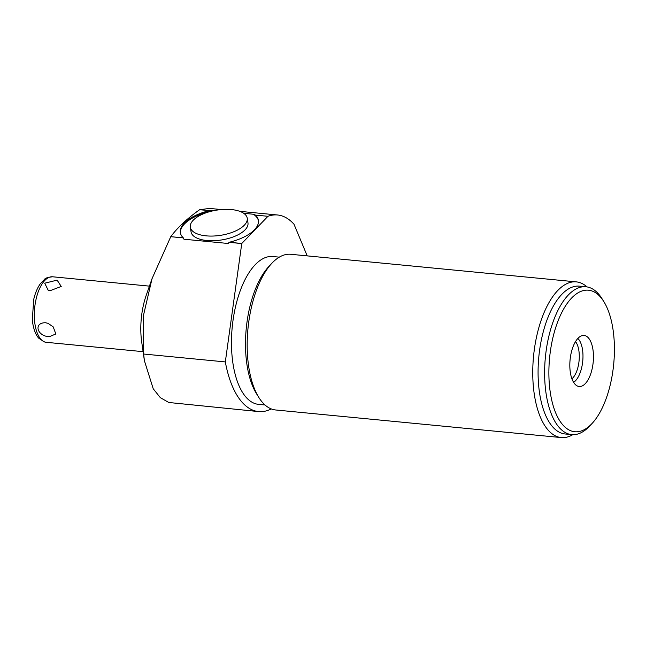 <?xml version="1.0" encoding="UTF-8"?>
<svg xmlns="http://www.w3.org/2000/svg" width="646" height="646" viewBox="0 0 646 646"><rect width="100%" height="100%" fill="white"/><g stroke="black" fill="none" stroke-linecap="round" stroke-linejoin="round"><path stroke-width="0.97" d="M231.43 209.562A28.812 12.75 -9 0 0 202.892 214.028A28.812 12.75 -9 0 0 190.32 227.214A28.812 12.75 -9 0 0 206.122 235.847A28.812 12.75 -9 0 0 234.66 231.389A28.812 12.75 -9 0 0 247.232 218.203A28.812 12.75 -9 0 0 231.43 209.562M247.232 218.203L247.967 222.862A28.812 12.75 171 0 1 235.402 236.048A28.812 12.75 171 0 1 206.865 240.514A28.812 12.75 171 0 1 191.063 231.874L190.32 227.214M258.44 220.73A39.503 17.474 171 0 0 253.369 214.238L243.736 213.309M214.609 210.499L214.545 210.491A39.503 17.474 171 0 0 180.436 233.077M271.288 408.926A98.749 44.727 -84.5 0 1 258.578 411.575A98.749 44.727 -84.5 0 1 225.325 361.921L241.749 243.558L229.096 242.339L228.167 243.485L183.94 239.214L183.359 237.914L170.754 236.694L183.286 237.825A39.503 17.474 171 0 1 180.355 232.617A39.503 17.474 171 0 1 209.369 210.636L199.662 209.7L209.603 208.424L221.36 209.554M253.369 214.238L255.493 215.094A39.503 17.474 171 0 1 258.384 220.262A39.503 17.474 171 0 1 229.257 242.266L229.096 242.339M241.749 243.558A98.749 44.727 -84.5 0 1 241.79 243.477L267.953 216.297L255.493 215.094M267.953 216.297A98.749 44.727 -84.5 0 1 277.57 214.989A98.749 44.727 -84.5 0 1 294.011 224.259L307.197 255.873M209.369 210.636L214.545 210.491M241.79 243.477L229.257 242.266M258.578 411.575L168.8 402.49L160.313 397.637L153.239 388.803L144.413 360.759L143.622 354.024L143.388 315.749L152.02 278.725L170.754 236.694M152.02 278.725L146.238 295.27A49.508 22.424 95.5 0 0 141.716 342.097L144.413 360.759M199.662 209.7C187.292 218.453 177.666 227.424 170.802 236.614M225.325 361.921L143.622 354.024M279.298 257.148L272.838 256.527A74.266 33.632 95.5 0 0 232.576 323.832A74.266 33.632 95.5 0 0 255.525 403.758A74.266 33.632 -84.5 0 0 258.553 404.356L265.013 404.985M271.788 263.35L268.857 266.483A74.266 33.632 95.5 0 0 256.559 393.818L258.828 397.46A78.214 35.425 -84.5 0 1 248.799 321.627A78.214 35.425 -84.5 0 1 271.788 263.35A78.214 35.425 -84.5 0 1 290.74 254.29L576.313 281.882A78.214 35.425 -84.5 0 1 579.51 282.52A78.214 35.425 -84.5 0 1 587.044 286.921M572.768 434.685A78.214 35.425 -84.5 0 1 561.269 437.576L275.697 409.984A78.214 35.425 -84.5 0 1 272.507 409.346A78.214 35.425 -84.5 0 1 258.828 397.46M561.269 437.576A78.214 35.425 -84.5 0 1 558.079 436.938A78.214 35.425 -84.5 0 1 534.371 349.22A78.214 35.425 -84.5 0 1 576.313 281.882M571.702 434.621L565.153 433.983A74.266 33.632 -84.5 0 1 562.125 433.377A74.266 33.632 95.5 0 1 539.184 353.459A74.266 33.632 95.5 0 1 579.438 286.154L585.987 286.784A74.266 33.632 95.5 0 0 545.725 354.089A74.266 33.632 95.5 0 0 568.666 434.015A74.266 33.632 -84.5 0 0 571.702 434.621A74.266 33.632 -84.5 0 0 589.701 426.013L592.043 423.501A71.1 32.203 -84.5 0 1 571.904 431.165A71.1 32.203 95.5 0 1 550.352 351.416A71.1 32.203 95.5 0 1 591.389 290.781A71.1 32.203 -84.5 0 1 603.824 301.585A71.1 32.203 -84.5 0 1 592.043 423.501M603.824 301.585L601.999 298.678A74.266 33.632 -84.5 0 0 589.015 287.389A74.266 33.632 95.5 0 0 585.987 286.784M585.163 335.654A25.646 11.62 95.5 0 0 582.845 335.468A25.646 11.62 95.5 0 0 570.079 359.854A25.646 11.62 95.5 0 0 577.944 386.235A25.646 11.62 95.5 0 0 578.13 386.292A25.646 11.62 95.5 0 0 592.931 364.417A25.646 11.62 95.5 0 0 585.163 335.654M577.855 338.464A23.385 10.594 -84.5 0 1 582.749 361.082A23.385 10.594 -84.5 0 1 573.608 382.335M575.521 341.605A20.648 9.351 -84.5 0 1 579.082 360.726A20.648 9.351 -84.5 0 1 571.928 378.806M57.123 280.13L44.719 283.198L48.28 290.45L49.936 290.757L61.233 286.461L57.123 280.13M45.495 322.742C33.326 322.612 37 336.211 49.274 336.711L55.839 333.982L53.214 326.892L48.07 323.339L45.495 322.742M149.436 286.138L52.649 276.787A32.914 14.906 -84.5 0 0 34.803 306.616A32.914 14.906 -84.5 0 0 44.978 342.049A32.914 14.906 95.5 0 0 46.318 342.315L143.097 351.666M277.57 214.989L239.795 211.339M52.649 276.787C47.788 277.336 45.139 278.135 44.703 279.193L40.165 283.957C37.306 288.084 35.159 293.236 33.721 299.421L32.3 319.98C33.544 331.091 36.798 336.178 38.784 338.213L44.324 341.92L46.318 342.315"/></g></svg>
